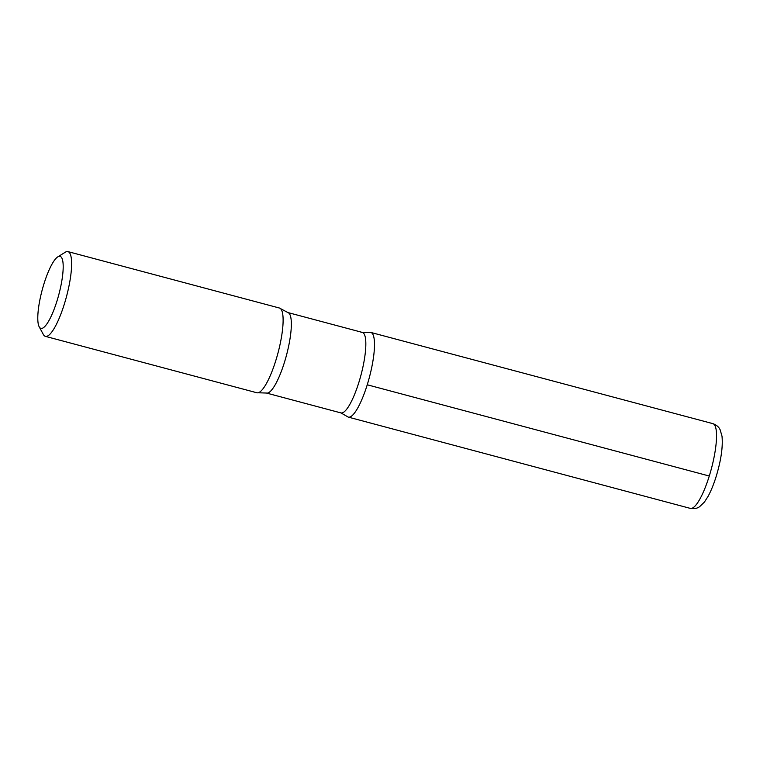 <?xml version="1.0" encoding="UTF-8"?>
<svg xmlns="http://www.w3.org/2000/svg" width="760" height="760" viewBox="0 0 760 760"><rect width="100%" height="100%" fill="white"/><g stroke="black" fill="none" stroke-linecap="round" stroke-linejoin="round"><path stroke-width="1.14" d="M57.029 300.837A37.268 8.635 104.9 0 1 39.178 326.772A37.268 8.635 104.9 0 1 42.151 290.111A37.268 8.635 104.9 0 1 57.836 256.832A37.268 8.635 104.9 0 1 57.029 300.837M57.836 256.832L65.312 252.215A43.842 10.165 104.9 0 1 67.972 251.617A43.842 10.165 104.9 0 1 64.362 303.99A43.842 10.165 104.9 0 1 45.372 336.347A43.842 10.165 104.9 0 1 43.358 334.505L39.178 326.772M358.938 382.175A41.648 9.652 104.9 0 1 340.908 412.908L266.409 393.034A41.648 9.652 104.9 0 0 284.449 362.301A41.648 9.652 104.9 0 0 287.878 312.55L362.377 332.424A41.648 9.652 104.9 0 1 358.938 382.175M367.241 384.778A43.814 10.155 104.9 0 1 348.27 417.107A43.814 10.155 -75.1 0 0 367.241 384.778A43.814 10.155 -75.1 0 0 370.851 332.443A43.814 10.155 104.9 0 1 367.241 384.778L709.279 476.026A43.842 10.165 104.9 0 1 690.298 508.383C696.388 509.456 699.162 506.901 699.599 506.701L704.425 502.056L708.092 496.337C711.047 490.894 713.716 484.329 716.119 476.634C721.069 460.36 723.026 446.88 722 436.183L720.128 429.742C719.843 429.352 718.713 425.762 712.899 423.652A43.842 10.165 104.9 0 1 709.279 476.026M67.972 251.617L279.462 308.037A43.842 10.165 104.9 0 1 280.526 308.617A43.842 10.165 104.9 0 1 275.851 360.401A43.842 10.165 104.9 0 1 258.067 392.777A43.842 10.165 104.9 0 1 256.861 392.758L45.372 336.347M339.777 412.243L348.27 417.107L690.298 508.383M361.066 332.443L370.851 332.443L712.899 423.652M258.067 392.777L266.409 393.034M280.526 308.617L287.878 312.55"/></g></svg>
